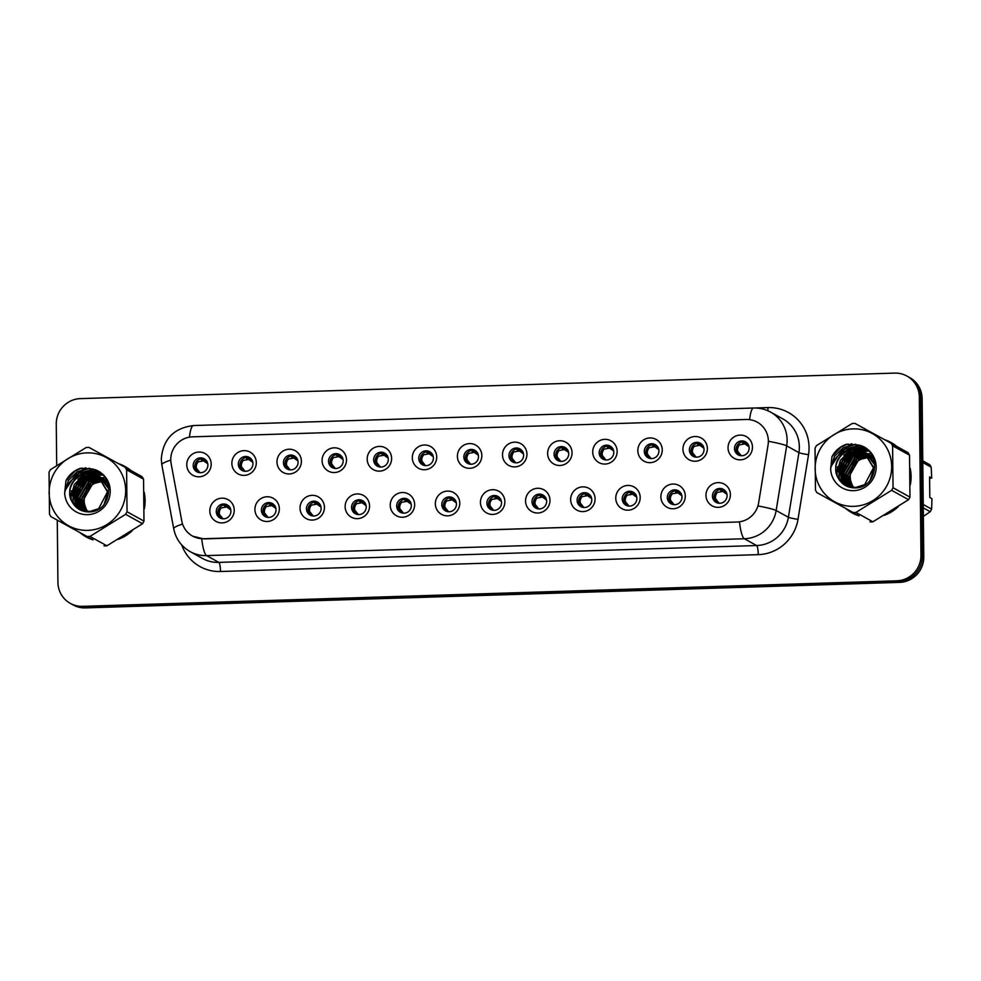 <?xml version="1.0" encoding="UTF-8"?>
<svg xmlns="http://www.w3.org/2000/svg" width="981" height="981" viewBox="0 0 981 981"><rect width="100%" height="100%" fill="white"/><g stroke="black" fill="none" stroke-linecap="round" stroke-linejoin="round"><path stroke-width="1.47" d="M279.34 508.734A12.434 12.14 119 0 1 267.261 521.487A12.434 12.14 119 0 1 254.913 509.507A12.434 12.14 119 0 1 267.004 496.754A12.434 12.14 119 0 1 279.34 508.734M261.375 510.218A7.468 7.284 -61 0 0 272.424 516.313A7.468 7.284 -61 0 0 272.313 503.461A7.468 7.284 -61 0 0 261.375 510.218M324.441 507.324A12.434 12.14 119 0 1 312.363 520.077A12.434 12.14 119 0 1 300.027 508.097A12.434 12.14 119 0 1 312.105 495.344A12.434 12.14 119 0 1 324.441 507.324M306.477 508.808A7.468 7.284 -61 0 0 317.525 514.902A7.468 7.284 -61 0 0 317.427 502.051A7.468 7.284 -61 0 0 306.477 508.808M369.555 505.914A12.434 12.14 119 0 1 357.464 518.655A12.434 12.14 119 0 1 345.128 506.674A12.434 12.14 119 0 1 357.207 493.934A12.434 12.14 119 0 1 369.555 505.914M351.578 507.398A7.468 7.284 -61 0 0 362.627 513.48A7.468 7.284 -61 0 0 362.529 500.641A7.468 7.284 -61 0 0 351.578 507.398M414.656 504.504A12.434 12.14 119 0 1 402.578 517.245A12.434 12.14 119 0 1 390.23 505.264A12.434 12.14 119 0 1 402.32 492.523A12.434 12.14 119 0 1 414.656 504.504M396.692 505.988A7.468 7.284 -61 0 0 407.74 512.07A7.468 7.284 -61 0 0 407.63 499.231A7.468 7.284 -61 0 0 396.692 505.988M459.77 503.081A12.434 12.14 119 0 1 447.679 515.834A12.434 12.14 119 0 1 435.343 503.854A12.434 12.14 119 0 1 447.422 491.101A12.434 12.14 119 0 1 459.77 503.081M441.793 504.565A7.468 7.284 -61 0 0 452.842 510.66A7.468 7.284 -61 0 0 452.744 497.808A7.468 7.284 -61 0 0 441.793 504.565M504.872 501.671A12.434 12.14 119 0 1 492.793 514.424A12.434 12.14 119 0 1 480.445 502.444A12.434 12.14 119 0 1 492.523 489.691A12.434 12.14 119 0 1 504.872 501.671M486.895 503.155A7.468 7.284 -61 0 0 497.943 509.237A7.468 7.284 -61 0 0 497.845 496.398A7.468 7.284 -61 0 0 486.895 503.155M549.973 500.261A12.434 12.14 119 0 1 537.895 513.002A12.434 12.14 119 0 1 525.546 501.021A12.434 12.14 119 0 1 537.637 488.28A12.434 12.14 119 0 1 549.973 500.261M532.009 501.745A7.468 7.284 -61 0 0 543.057 507.827A7.468 7.284 -61 0 0 542.947 494.988A7.468 7.284 -61 0 0 532.009 501.745M595.087 498.851A12.434 12.14 119 0 1 582.996 511.591A12.434 12.14 119 0 1 570.66 499.611A12.434 12.14 119 0 1 582.739 486.858A12.434 12.14 119 0 1 595.087 498.851M577.11 500.322A7.468 7.284 -61 0 0 588.159 506.417A7.468 7.284 -61 0 0 588.06 493.566A7.468 7.284 -61 0 0 577.11 500.322M640.188 497.428A12.434 12.14 119 0 1 628.11 510.181A12.434 12.14 119 0 1 615.761 498.201A12.434 12.14 119 0 1 627.852 485.448A12.434 12.14 119 0 1 640.188 497.428M622.224 498.912A7.468 7.284 -61 0 0 633.26 505.007A7.468 7.284 -61 0 0 633.162 492.155A7.468 7.284 -61 0 0 622.224 498.912M685.29 496.018A12.434 12.14 119 0 1 673.211 508.759A12.434 12.14 119 0 1 660.875 496.778A12.434 12.14 119 0 1 672.954 484.038A12.434 12.14 119 0 1 685.29 496.018M667.325 497.502A7.468 7.284 -61 0 0 678.374 503.584A7.468 7.284 -61 0 0 678.276 490.745A7.468 7.284 -61 0 0 667.325 497.502M730.404 494.608A12.434 12.14 119 0 1 718.313 507.349A12.434 12.14 119 0 1 705.977 495.368A12.434 12.14 119 0 1 718.055 482.627A12.434 12.14 119 0 1 730.404 494.608M712.427 496.092A7.468 7.284 -61 0 0 723.475 502.174A7.468 7.284 -61 0 0 723.377 489.335A7.468 7.284 -61 0 0 712.427 496.092M234.238 510.157A12.434 12.14 119 0 1 222.147 522.898A12.434 12.14 119 0 1 209.811 510.917A12.434 12.14 119 0 1 221.89 498.176A12.434 12.14 119 0 1 234.238 510.157M216.261 511.641A7.468 7.284 -61 0 0 227.31 517.723A7.468 7.284 -61 0 0 227.212 504.884A7.468 7.284 -61 0 0 216.261 511.641M256.299 462.627A12.434 12.14 119 0 1 244.22 475.38A12.434 12.14 119 0 1 231.872 463.4A12.434 12.14 119 0 1 243.95 450.647A12.434 12.14 119 0 1 256.299 462.627M238.322 464.111A7.468 7.284 -61 0 0 249.37 470.193A7.468 7.284 -61 0 0 249.272 457.354A7.468 7.284 -61 0 0 238.322 464.111M301.4 461.217A12.434 12.14 119 0 1 289.321 473.958A12.434 12.14 119 0 1 276.973 461.977A12.434 12.14 119 0 1 289.064 449.237A12.434 12.14 119 0 1 301.4 461.217M283.435 462.701A7.468 7.284 -61 0 0 294.484 468.783A7.468 7.284 -61 0 0 294.374 455.944A7.468 7.284 -61 0 0 283.435 462.701M346.514 459.807A12.434 12.14 119 0 1 334.423 472.548A12.434 12.14 119 0 1 322.087 460.567A12.434 12.14 119 0 1 334.165 447.827A12.434 12.14 119 0 1 346.514 459.807M328.537 461.291A7.468 7.284 -61 0 0 339.585 467.373A7.468 7.284 -61 0 0 339.487 454.534A7.468 7.284 -61 0 0 328.537 461.291M391.615 458.385A12.434 12.14 119 0 1 379.537 471.138A12.434 12.14 119 0 1 367.188 459.157A12.434 12.14 119 0 1 379.279 446.404A12.434 12.14 119 0 1 391.615 458.385M373.651 459.868A7.468 7.284 -61 0 0 384.687 465.963A7.468 7.284 -61 0 0 384.589 453.112A7.468 7.284 -61 0 0 373.651 459.868M436.717 456.974A12.434 12.14 119 0 1 424.638 469.727A12.434 12.14 119 0 1 412.302 457.747A12.434 12.14 119 0 1 424.381 444.994A12.434 12.14 119 0 1 436.717 456.974M418.752 458.458A7.468 7.284 -61 0 0 429.801 464.54A7.468 7.284 -61 0 0 429.703 451.701A7.468 7.284 -61 0 0 418.752 458.458M481.83 455.564A12.434 12.14 119 0 1 469.74 468.305A12.434 12.14 119 0 1 457.404 456.324A12.434 12.14 119 0 1 469.482 443.584A12.434 12.14 119 0 1 481.83 455.564M463.854 457.048A7.468 7.284 -61 0 0 474.902 463.13A7.468 7.284 -61 0 0 474.804 450.291A7.468 7.284 -61 0 0 463.854 457.048M526.932 454.154A12.434 12.14 119 0 1 514.853 466.895A12.434 12.14 119 0 1 502.505 454.914A12.434 12.14 119 0 1 514.596 442.161A12.434 12.14 119 0 1 526.932 454.154M508.967 455.625A7.468 7.284 -61 0 0 520.016 461.72A7.468 7.284 -61 0 0 519.905 448.869A7.468 7.284 -61 0 0 508.967 455.625M572.046 452.731A12.434 12.14 119 0 1 559.955 465.485A12.434 12.14 119 0 1 547.619 453.504A12.434 12.14 119 0 1 559.697 440.751A12.434 12.14 119 0 1 572.046 452.731M554.069 454.215A7.468 7.284 -61 0 0 565.117 460.31A7.468 7.284 -61 0 0 565.019 447.459A7.468 7.284 -61 0 0 554.069 454.215M617.147 451.321A12.434 12.14 119 0 1 605.069 464.062A12.434 12.14 119 0 1 592.72 452.082A12.434 12.14 119 0 1 604.799 439.341A12.434 12.14 119 0 1 617.147 451.321M599.17 452.805A7.468 7.284 -61 0 0 610.219 458.887A7.468 7.284 -61 0 0 610.121 446.048A7.468 7.284 -61 0 0 599.17 452.805M662.249 449.911A12.434 12.14 119 0 1 650.17 462.652A12.434 12.14 119 0 1 637.822 450.671A12.434 12.14 119 0 1 649.913 437.931A12.434 12.14 119 0 1 662.249 449.911M644.284 451.395A7.468 7.284 -61 0 0 655.333 457.477A7.468 7.284 -61 0 0 655.222 444.638A7.468 7.284 -61 0 0 644.284 451.395M707.362 448.489A12.434 12.14 119 0 1 695.271 461.242A12.434 12.14 119 0 1 682.935 449.261A12.434 12.14 119 0 1 695.014 436.508A12.434 12.14 119 0 1 707.362 448.489M689.385 449.972A7.468 7.284 -61 0 0 700.434 456.067A7.468 7.284 -61 0 0 700.336 443.216A7.468 7.284 -61 0 0 689.385 449.972M752.464 447.078A12.434 12.14 119 0 1 740.385 459.831A12.434 12.14 119 0 1 728.037 447.851A12.434 12.14 119 0 1 740.128 435.098A12.434 12.14 119 0 1 752.464 447.078M734.499 448.562A7.468 7.284 -61 0 0 745.535 454.644A7.468 7.284 -61 0 0 745.437 441.806A7.468 7.284 -61 0 0 734.499 448.562M211.197 464.038A12.434 12.14 119 0 1 199.106 476.791A12.434 12.14 119 0 1 186.77 464.81A12.434 12.14 119 0 1 198.849 452.057A12.434 12.14 119 0 1 211.197 464.038M193.22 465.521A7.468 7.284 -61 0 0 204.269 471.616A7.468 7.284 -61 0 0 204.171 458.765A7.468 7.284 -61 0 0 193.22 465.521M265.888 516.901A7.468 7.284 119 0 1 273.074 503.952M311.002 515.491A7.468 7.284 119 0 1 318.175 502.542M356.103 514.081A7.468 7.284 119 0 1 363.289 501.119M401.204 512.671A7.468 7.284 119 0 1 408.39 499.709M446.318 511.248A7.468 7.284 119 0 1 453.492 498.299M491.42 509.838A7.468 7.284 119 0 1 498.606 496.889M536.533 508.428A7.468 7.284 119 0 1 543.707 495.466M581.635 507.005A7.468 7.284 119 0 1 588.821 494.056M626.736 505.595A7.468 7.284 119 0 1 633.922 492.646M671.85 504.185A7.468 7.284 119 0 1 679.024 491.223M716.952 502.775A7.468 7.284 119 0 1 724.137 489.813M220.786 518.324A7.468 7.284 119 0 1 227.972 505.362M242.847 470.794A7.468 7.284 119 0 1 250.032 457.845M287.948 469.384A7.468 7.284 119 0 1 295.134 456.423M333.062 467.974A7.468 7.284 119 0 1 340.248 455.012M378.163 466.551A7.468 7.284 119 0 1 385.349 453.602M423.277 465.141A7.468 7.284 119 0 1 430.451 452.192M468.378 463.731A7.468 7.284 119 0 1 475.564 450.77M513.48 462.309A7.468 7.284 119 0 1 520.666 449.359M558.594 460.898A7.468 7.284 119 0 1 565.767 447.949M603.695 459.488A7.468 7.284 119 0 1 610.881 446.527M648.797 458.078A7.468 7.284 119 0 1 655.982 445.116M693.91 456.656A7.468 7.284 119 0 1 701.096 443.706M739.012 455.245A7.468 7.284 119 0 1 746.198 442.296M197.745 472.204A7.468 7.284 119 0 1 204.919 459.255M171.123 463.645A22.391 21.864 119 0 1 192.497 436.839L746.149 419.488A22.391 21.864 119 0 1 768.074 444.933L758.62 502.946A22.391 21.864 119 0 1 737.172 522.015L203.619 538.741A22.391 21.864 119 0 1 181.779 521.021L171.123 463.645M80.074 532.744A40.221 39.265 -61 0 0 86.12 536.889A40.221 39.265 -61 0 0 93.097 539.906M118.223 539.354A40.221 39.265 -61 0 0 132.361 530.586M144.33 508.832A40.221 39.265 -61 0 0 145.102 500.482A40.221 39.265 -61 0 0 144.158 492.204M81.313 533.419A40.221 39.265 -61 0 0 86.745 537.232M846.063 508.734A40.221 39.265 -61 0 0 852.109 512.891A40.221 39.265 -61 0 0 859.086 515.896M884.2 515.356A40.221 39.265 -61 0 0 898.351 506.576M910.319 484.835A40.221 39.265 -61 0 0 911.091 476.472A40.221 39.265 -61 0 0 910.147 468.195M847.302 509.421A40.221 39.265 -61 0 0 852.734 513.235M57.266 520.151L57.928 582.371A24.881 24.292 -61 0 0 70.289 603.364L73.109 604.921A24.881 24.292 -61 0 0 85.433 607.901L899.626 582.383A24.881 24.292 -61 0 0 923.783 556.889L922.128 398.629L920.718 397.845A24.881 24.292 -61 0 0 908.357 376.851A24.881 24.292 -61 0 1 920.718 397.845L922.373 556.104L920.718 397.845L919.307 397.06A24.881 24.292 -61 0 0 894.623 373.099L80.43 398.617A24.881 24.292 -61 0 0 56.26 424.111L56.702 465.386M899.626 582.383L898.204 581.598A24.881 24.292 -61 0 0 922.373 556.104A24.881 24.292 -61 0 1 898.204 581.598L84.023 607.116L898.204 581.598L896.793 580.813A24.881 24.292 -61 0 0 920.963 555.32L919.307 397.06M71.699 604.149A24.881 24.292 -61 0 0 84.023 607.116A24.881 24.292 -61 0 1 71.699 604.149M737.172 522.015L203.852 538.912L192.693 536.202M130.964 470.537A40.221 39.265 -61 0 0 125.127 466.551A40.221 39.265 -61 0 0 118.517 463.657M85.298 467.851A40.221 39.265 -61 0 0 74.016 478.397M896.953 446.527A40.221 39.265 -61 0 0 891.104 442.541A40.221 39.265 -61 0 0 884.506 439.647M851.287 443.853A40.221 39.265 -61 0 0 840.006 454.387M70.289 603.364A24.881 24.292 -61 0 0 82.612 606.332L896.793 580.813M891.729 442.897A40.221 39.265 -61 0 0 885.782 440.359M125.74 466.895A40.221 39.265 -61 0 0 119.792 464.369M922.128 398.629A24.881 24.292 -61 0 0 909.767 377.636L906.947 376.079M207.126 461.904L205.201 460.849L205.618 459.831L205.274 460.592L207.126 461.56M198.26 471.407C195.611 468.329 195.575 465.153 198.162 461.843L194.863 466.404L199.805 472.462M202.417 458.752L203.374 460.911L198.162 461.843M203.374 460.911L204.06 461.131L202.932 458.728M207.751 463.792L204.06 461.131M205.36 460.42L203.006 458.777M226.047 504.896L228.401 506.527M221.301 517.527C218.653 514.449 218.616 511.26 221.203 507.962L217.905 512.511L222.846 518.581M225.458 504.859L226.415 507.018L221.203 507.962M226.415 507.018L227.101 507.238L225.973 504.835M230.793 509.899L227.101 507.238M230.179 508.011L228.242 506.956L228.659 505.938L228.315 506.699L230.179 507.68M252.24 460.494L250.314 459.439L250.719 458.421L250.388 459.169L252.24 460.15M243.374 469.997C240.713 466.919 240.676 463.731 243.263 460.432L239.965 464.994L244.907 471.052M247.519 457.33L248.475 459.488L243.263 460.432M248.475 459.488L249.174 459.721L248.034 457.318M252.865 462.382L249.174 459.721M250.462 459.01L248.107 457.367M297.341 459.071L295.416 458.017L295.833 457.011L295.489 457.759L297.341 458.74M288.475 468.587C285.827 465.509 285.79 462.321 288.377 459.022L285.079 463.584L290.008 469.641M292.62 455.92L293.577 458.078L288.377 459.022M293.577 458.078L294.275 458.311L293.135 455.895M297.966 460.96L294.275 458.311M295.563 457.587L293.209 455.957M342.455 457.661L340.517 456.606L340.934 455.589L340.591 456.349L342.455 457.33M333.577 467.164C330.928 464.099 330.891 460.911 333.479 457.6L330.18 462.174L335.122 468.231M337.734 454.51L338.69 456.668L333.479 457.6M338.69 456.668L339.377 456.888L338.249 454.485M343.068 459.549L339.377 456.888M340.677 456.177L338.322 454.546M387.556 456.251L385.631 455.196L386.036 454.178L385.705 454.939L387.556 455.907M378.691 465.754C376.03 462.676 376.005 459.488 378.592 456.19L375.294 460.751L380.223 466.809M382.835 453.087L383.792 455.258L378.592 456.19M383.792 455.258L384.491 455.478L383.35 453.075M388.182 458.139L384.491 455.478M385.778 454.767L383.424 453.124M271.161 503.474L273.503 505.117M266.415 516.104C263.754 513.038 263.73 509.85 266.317 506.539L263.018 511.089L267.948 517.159M270.56 503.449L271.516 505.607L266.317 506.539M271.516 505.607L272.215 505.828L271.075 503.425M275.906 508.489L272.215 505.828M275.281 506.601L273.356 505.546L273.773 504.528L273.429 505.289L275.281 506.257M316.262 502.064L318.604 503.707M311.517 514.694C308.868 511.616 308.831 508.428 311.418 505.129L308.12 509.679L313.049 515.748M315.674 502.027L316.63 504.185L311.418 505.129M316.63 504.185L317.317 504.418L316.176 502.014M321.008 507.079L317.317 504.418M320.382 505.19L318.457 504.136L318.874 503.118L318.531 503.866L320.382 504.847M361.364 500.653L363.718 502.284M356.63 513.284C353.969 510.206 353.933 507.018 356.52 503.719L353.221 508.268L358.163 514.338M360.775 500.617L361.731 502.775L356.52 503.719M361.731 502.775L362.418 503.008L361.29 500.592M366.109 505.669L362.418 503.008M365.496 503.768L363.559 502.713L363.976 501.708L363.644 502.456L365.496 503.437M104.023 481.34A18.958 18.504 -61 0 0 87.75 511.542M87.812 530.365A38.97 38.051 -61 0 0 125.678 490.426A38.97 38.051 -61 0 0 87.002 452.879A38.97 38.051 -61 0 0 49.148 492.818A38.97 38.051 -61 0 0 87.812 530.365M125.139 467.299L89.026 447.446A44.783 43.716 -61 0 0 87.579 447.471A44.783 43.716 -61 0 0 86.144 447.532L50.46 469.641A44.783 43.716 -61 0 0 49.05 472.217L49.491 514.167A44.783 43.716 -61 0 0 50.951 516.656L87.076 536.509A44.783 43.716 -61 0 0 88.511 536.484A44.783 43.716 -61 0 0 89.958 536.411L106.892 545.804L142.564 523.707A44.783 43.716 -61 0 0 143.986 521.132L143.545 479.169A44.783 43.716 -61 0 0 142.073 476.692L125.139 467.299A44.783 43.716 -61 0 1 126.598 469.776L127.04 511.739L143.986 521.132M142.564 523.707L125.629 514.314L89.958 536.411M125.629 514.314A44.783 43.716 -61 0 0 127.04 511.739M104.011 545.902A44.783 43.716 -61 0 0 105.445 545.877A44.783 43.716 -61 0 0 106.892 545.804M103.851 481.095L92.692 483.78L83.226 500.2L87.002 511.481M103.091 480.114L100.136 479.954L90.693 482.677L81.227 499.096L85.801 511.309M103.287 480.359L100.638 480.224L91.196 482.946L81.73 499.378L86.095 511.359M102.294 479.206L98.149 478.838L88.695 481.573L79.228 497.992L84.636 511.064M102.49 479.427L98.64 479.12L89.197 481.843L79.731 498.274L84.918 511.126M101.448 478.372L96.15 477.735L86.708 480.457L77.241 496.889L83.508 510.745M83.728 510.929L84.341 511.42M101.668 478.581L96.653 478.017L87.211 480.739L77.732 497.159L83.777 510.831M100.577 477.612L94.164 476.631L84.709 479.353L75.243 495.785L82.416 510.353M82.649 510.525L83.36 511.003M100.798 477.796L94.654 476.913L85.212 479.635L75.745 496.055L82.686 510.463M82.907 510.635L83.618 511.126M83.851 511.285L82.833 510.758M99.657 476.901L92.165 475.527L82.723 478.25L73.256 494.682L81.362 509.899M81.607 510.059L84.207 511.383M99.89 477.073L92.668 475.81L83.213 478.532L73.747 494.951L81.619 510.022M81.864 510.181L82.588 510.623M98.713 476.251L90.166 474.424L80.724 477.146L71.257 493.566L80.344 509.384L89.565 511.555L98.689 508.649L107.481 491.849L97.683 475.638L88.18 473.32L78.725 476.043C69.676 482.897 67.431 491.456 72.018 501.708L72.275 502.137C75.831 508.342 81.141 511.604 88.204 511.898C112.913 513.1 116.175 472.707 91.944 468.955L80.393 468.305C73.992 470.512 69.185 474.632 65.972 480.665L64.672 492.83A23.164 22.624 -61 0 0 87.652 514.657A23.164 22.624 -61 0 0 91.944 468.955M108.977 489.065L98.971 476.386L90.669 474.694L81.227 477.428L71.76 493.848L80.601 509.519M80.344 509.384L90.252 511.824M97.977 475.81L88.682 473.59C74.814 473.259 64.991 490.304 72.018 501.708M106.549 480.923L105.715 480.665M105.433 480.592L104.575 480.383M104.28 480.322L103.397 480.163M106.782 481.107L105.936 480.862M105.654 480.788L104.783 480.592M104.489 480.531L103.594 480.396M106.684 480.678L105.911 480.322M105.641 480.212L104.832 479.905M104.562 479.819L103.728 479.562M103.446 479.476L102.576 479.268M106.782 480.764L106.144 480.494M105.874 480.383L105.053 480.089M104.783 480.003L103.937 479.758M103.655 479.684L102.784 479.488M106.757 480.727L104.955 479.697M104.697 479.574L103.912 479.219M103.643 479.108L102.846 478.802M102.564 478.716L101.73 478.458M105.96 480.236L105.188 479.844M104.93 479.734L104.145 479.39M103.876 479.28L103.066 478.986M102.784 478.9L101.95 478.654M107.052 481.352L102.159 478.287M102.698 478.47L101.914 478.115M101.656 478.005L100.847 477.698M103.961 479.133L103.201 478.74M101.889 478.176L101.068 477.882M107.824 483.277L100.969 477.489M100.712 477.367L99.927 477.011M107.579 482.603L101.717 477.882M101.975 478.029L101.202 477.637M100.945 477.514L100.16 477.183M108.732 486.895L99.731 476.778M99.976 476.913L99.216 476.533M104.096 504.357L107.984 492.131L97.732 475.675M82.87 502.431L82.882 502.431A23.164 22.624 -61 0 0 83.422 507.226M83.753 508.514A23.164 22.624 -61 0 0 84.489 510.684M64.672 492.83C66.144 484.81 70.828 479.206 78.725 476.043M106.279 481.426L105.384 481.266M105.09 481.217L104.158 481.119M106.451 481.61A18.958 18.504 -61 0 0 105.568 481.475M105.261 481.438A18.958 18.504 -61 0 0 104.342 481.352M143.545 479.169L126.598 469.776M87.076 536.509L50.951 516.656M102.76 475.049L97.021 475.552M96.837 475.589L95.88 475.81M95.402 475.944L93.17 476.68M92.042 477.146L89.21 478.618L80.283 487.765L76.996 500.028L77.229 503.437M77.425 504.577L77.916 506.699M78.051 507.128L78.308 507.95M78.37 508.097L78.75 509.139M101.656 473.982L95.034 474.448M94.838 474.485L93.882 474.706M93.403 474.841L91.172 475.577M90.044 476.043L87.223 477.514L78.284 486.662L75.01 498.924L75.243 502.333M75.427 503.474L75.929 505.595M76.052 506.024L76.579 507.557M100.381 472.94L91.895 473.602M91.417 473.737L89.185 474.473M88.057 474.939L85.224 476.398L76.297 485.558L73.011 497.821L73.244 501.23M73.428 502.37L74.066 504.945M98.873 471.886L87.186 473.369M86.058 473.835L83.238 475.295L74.298 484.455L71.024 496.717L71.257 500.138M96.947 470.782L81.239 474.191L78.443 476.153M94.151 469.605L79.253 473.087L71.576 480.261M89.921 468.403L77.254 471.984L65.261 490.181M82.134 468.023L75.255 470.88L65.972 480.665M102.637 474.914L97.107 475.344M96.469 475.478L95.402 475.736M94.863 475.883L92.386 476.754M91.11 477.318L83.863 482.529M77.474 494.007L76.898 502.603M77.082 503.915L77.597 506.306M77.732 506.785L78.026 507.717M78.088 507.888L78.492 508.967M101.509 473.848L94.691 474.326M94.47 474.375L93.403 474.632M92.876 474.779L90.399 475.65M89.124 476.214L81.864 481.426M75.488 492.903L74.899 501.499M75.083 502.812L75.611 505.203M75.745 505.681L76.285 507.3M100.209 472.805L91.417 473.529M90.877 473.676L88.4 474.546M87.125 475.111L79.878 480.322M73.489 491.8L72.913 500.396M73.085 501.696L73.722 504.492M98.664 471.751L86.402 473.443M85.139 474.007L77.879 479.219M71.49 490.696L70.914 499.292M96.665 470.647L80.994 474.056L77.634 476.472M93.686 469.445L78.995 472.952L70.669 481.107M89.283 468.268L77.008 471.849L68.425 480.396L64.832 491.959M870.012 457.33A18.958 18.504 -61 0 0 853.74 487.532M853.801 506.355A38.97 38.051 -61 0 0 891.668 466.416A38.97 38.051 -61 0 0 852.992 428.881A38.97 38.051 -61 0 0 815.137 468.82A38.97 38.051 -61 0 0 853.801 506.355M891.128 443.289L855.015 423.436A44.783 43.716 -61 0 0 853.568 423.461A44.783 43.716 -61 0 0 852.133 423.534L816.45 445.632A44.783 43.716 -61 0 0 815.039 448.207L815.481 490.169A44.783 43.716 -61 0 0 816.94 492.646L853.065 512.499A44.783 43.716 -61 0 0 854.5 512.474A44.783 43.716 -61 0 0 855.947 512.413L872.882 521.806L908.553 499.697A44.783 43.716 -61 0 0 909.963 497.122L909.534 455.172A44.783 43.716 -61 0 0 908.063 452.682L891.128 443.289A44.783 43.716 -61 0 1 892.587 445.779L893.029 487.729L909.963 497.122M908.553 499.697L891.619 490.304L855.947 512.413M891.619 490.304A44.783 43.716 -61 0 0 893.029 487.729M870 521.892A44.783 43.716 -61 0 0 871.435 521.867A44.783 43.716 -61 0 0 872.882 521.806M869.84 457.085L858.682 459.77L849.203 476.202L852.992 487.471M869.08 456.116L866.125 455.944L856.683 458.667L847.216 475.086L851.79 487.299M869.276 456.349L866.628 456.214L857.186 458.949L847.719 475.368L852.084 487.349M868.283 455.209L864.138 454.841L854.684 457.563L845.217 473.982L850.613 487.054M868.479 455.429L864.629 455.11L855.187 457.833L845.72 474.264L850.907 487.128M867.437 454.375L862.14 453.737L852.697 456.459L843.231 472.879L849.497 486.735M849.718 486.919L850.331 487.41M867.658 454.571L862.642 454.007L853.188 456.729L843.721 473.161L849.767 486.821M866.566 453.602L860.153 452.621L850.699 455.356L841.232 471.775L848.406 486.355M848.639 486.515L849.35 487.005M848.896 486.625L849.779 487.275M866.787 453.786L860.644 452.903L851.201 455.625L841.735 472.057L848.675 486.453M865.647 452.891L858.154 451.518L848.712 454.24L839.245 470.672L847.351 485.902M865.88 453.063L858.657 451.8L849.203 454.522L839.736 470.941L847.609 486.012L850.196 487.373M847.854 486.171L848.577 486.613M848.332 486.478L849.889 487.299M864.702 452.253L856.155 450.414L846.713 453.136L837.247 469.568L846.333 485.374L855.555 487.545L864.678 484.639L873.47 467.851L863.721 451.665L854.169 449.31L844.715 452.045C835.665 458.887 833.421 467.447 838.007 477.698L838.265 478.127C841.821 484.344 847.13 487.594 854.193 487.888C878.902 489.102 882.164 448.709 857.934 444.957L846.382 444.295C839.981 446.502 835.174 450.622 831.962 456.668L830.662 468.832A23.164 22.624 -61 0 0 853.642 490.647A23.164 22.624 -61 0 0 857.934 444.957M864.948 452.4L856.658 450.696L847.216 453.418L837.749 469.838L846.591 485.509M846.333 485.374L856.241 487.815M863.967 451.812L854.672 449.592C840.803 449.261 830.981 466.306 838.007 477.698M872.538 456.913L871.704 456.656M871.422 456.582L870.564 456.373M870.27 456.312L869.387 456.153M872.759 457.097L871.925 456.852M871.643 456.778L870.772 456.582M870.478 456.533L869.583 456.386M872.673 456.668L871.901 456.324M871.631 456.214L870.821 455.907M870.552 455.809L869.718 455.552M869.436 455.478L868.565 455.27M872.771 456.766L872.134 456.484M871.864 456.386L871.042 456.091M870.772 455.993L869.926 455.748M869.644 455.675L868.774 455.478M872.747 456.717L870.944 455.687M870.687 455.564L869.902 455.221M869.632 455.11L868.835 454.804M868.553 454.706L867.719 454.448M871.95 456.226L871.177 455.846M870.92 455.724L870.135 455.38M869.865 455.27L869.056 454.988M868.774 454.89L867.94 454.644M873.041 457.342L868.945 454.583M868.688 454.461L867.903 454.105M867.645 453.995L866.836 453.7M869.951 455.123L869.191 454.743M868.933 454.62L868.136 454.277M867.878 454.166L867.057 453.872M873.813 459.28L866.959 453.48M866.701 453.357L865.916 453.001M873.568 458.593L867.707 453.884M867.964 454.019L867.192 453.627M866.934 453.516L866.149 453.173M874.966 465.055L864.96 452.376M874.721 462.885L865.72 452.768M865.965 452.915L865.205 452.523M870.086 480.347L873.973 468.121L863.721 451.665M848.859 478.421L848.859 478.434A23.164 22.624 -61 0 0 849.411 483.216M849.742 484.504A23.164 22.624 -61 0 0 850.478 486.674M830.662 468.832C832.133 460.8 836.818 455.209 844.715 452.045M872.268 457.416L871.373 457.256M871.079 457.22L870.147 457.109M872.44 457.6A18.958 18.504 -61 0 0 871.557 457.465M871.251 457.428A18.958 18.504 -61 0 0 870.331 457.354M909.534 455.172L892.587 445.779M853.065 512.499L816.94 492.646M868.749 451.039L863.366 451.468M862.826 451.579L861.87 451.812M861.392 451.934L859.16 452.67M858.032 453.136L855.199 454.608L846.272 463.768L842.986 476.03L843.219 479.439M843.415 480.58L843.905 482.689M844.04 483.13L844.298 483.94M844.359 484.099L844.739 485.129M867.645 449.972L861.024 450.438M860.828 450.475L859.871 450.708M859.393 450.831L857.161 451.567M856.033 452.033L853.212 453.504L844.273 462.664L840.999 474.927L841.232 478.336M841.416 479.476L841.919 481.585M842.041 482.014L842.569 483.547M866.37 448.93L857.885 449.592M857.406 449.727L855.174 450.463M854.046 450.929L851.214 452.4L842.287 461.548L839 473.811L839.233 477.22M839.417 478.36L840.055 480.935M864.862 447.876L853.176 449.359M852.048 449.825L849.227 451.297L840.288 460.445L837.014 472.707L837.247 476.128M862.937 446.784L847.228 450.181L844.433 452.143M860.141 445.595L845.242 449.077L837.566 456.251M855.91 444.393L843.243 447.974L831.25 466.183M848.124 444.013L841.244 446.87L831.962 456.668M868.626 450.904L863.096 451.334M862.458 451.468L861.392 451.726M860.852 451.885L858.375 452.744M857.1 453.308L849.853 458.532M843.464 469.997L842.887 478.593M843.071 479.905L843.586 482.296M843.721 482.787L844.016 483.707M844.077 483.891L844.482 484.97M867.498 449.85L860.68 450.316M860.46 450.365L859.393 450.622M858.865 450.77L856.388 451.64M855.113 452.204L847.854 457.416M841.477 468.893L840.889 477.489M841.073 478.802L841.588 481.193M841.735 481.683L842.274 483.29M866.198 448.795L857.406 449.519M856.867 449.666L854.39 450.537M853.114 451.101L845.867 456.312M839.478 467.79L838.902 476.386M839.074 477.698L839.711 480.482M864.653 447.741L852.391 449.433M851.128 449.997L843.868 455.209M837.48 466.686L836.903 475.282M862.655 446.637L846.983 450.046L843.623 452.462M859.675 445.435L844.984 448.942L836.658 457.097M855.273 444.27L842.998 447.839L834.414 456.386L830.821 467.962M129.762 469.874A39.804 38.86 -61 0 0 126.181 467.606L124.918 466.907A39.804 38.86 -61 0 0 120.97 465.006M144.354 506.208A39.804 38.86 -61 0 0 144.698 500.494A39.804 38.86 -61 0 0 144.232 494.816M128.511 469.176A39.804 38.86 -61 0 0 124.918 466.907M86.034 467.876A39.804 38.86 -61 0 0 74.961 477.808M82.343 533.983A39.804 38.86 -61 0 0 86.316 536.533A39.804 38.86 -61 0 0 90.841 538.655M120.467 538.017A39.804 38.86 -61 0 0 130.166 532.009M89.651 483.903L86.377 488.832M104.783 477.44L101.632 477.833M96.96 479.231L92.128 481.892M86.316 536.533L87.579 537.232A39.804 38.86 -61 0 0 92.128 539.366M92.373 481.781L97.303 479.194M98.284 478.838L100.209 478.274M101.681 477.955L104.881 477.575M895.751 445.865A39.804 38.86 -61 0 0 892.158 443.596L890.907 442.909A39.804 38.86 -61 0 0 886.959 440.996M910.343 482.198A39.804 38.86 -61 0 0 910.687 476.484A39.804 38.86 -61 0 0 910.221 470.819M894.5 445.166A39.804 38.86 -61 0 0 890.907 442.909M852.023 443.878A39.804 38.86 -61 0 0 840.95 453.798M923.244 504.479L931.631 509.139L931.95 498.704L929.804 497.502L929.583 476.901L931.729 478.09L931.19 467.177A44.783 43.716 -61 0 0 929.718 464.7L922.778 460.849M931.729 478.09L929.596 478.274M931.19 467.177L922.802 462.529M923.366 516.386L930.221 511.702L923.268 507.864M930.221 511.702A44.783 43.716 -61 0 0 931.631 509.139M848.32 509.985A39.804 38.86 -61 0 0 852.305 512.523A39.804 38.86 -61 0 0 856.83 514.657M886.456 514.019A39.804 38.86 -61 0 0 896.144 508.011M855.64 459.905L852.366 464.822M870.772 453.443L867.621 453.823M866.983 453.958L863.93 454.841M862.949 455.221L858.117 457.894M852.305 512.523L853.568 513.222A39.804 38.86 -61 0 0 858.117 515.368M858.363 457.771L863.292 455.184M864.273 454.841L866.198 454.264M867.793 453.921L870.87 453.565M432.658 454.828L430.733 453.786L431.15 452.768L430.806 453.516L432.658 454.497M423.792 464.344C421.143 461.266 421.107 458.078 423.694 454.779L420.395 459.341L425.325 465.399M427.937 451.677L428.905 453.835L423.694 454.779M428.905 453.835L429.592 454.068L428.452 451.665M433.283 456.729L429.592 454.068M430.88 453.345L428.525 451.714M477.772 453.418L475.834 452.364L476.251 451.346L475.92 452.106L477.772 453.087M468.893 462.934C466.245 459.856 466.208 456.668 468.795 453.369L465.497 457.931L470.439 463.988M473.05 450.267L474.007 452.425L468.795 453.369M474.007 452.425L474.694 452.646L473.565 450.242M478.385 455.307L474.694 452.646M475.993 451.934L473.639 450.304M522.873 452.008L520.948 450.953L521.365 449.936L521.021 450.696L522.873 451.665M514.007 461.511C511.346 458.446 511.322 455.258 513.909 451.947L510.611 456.508L515.54 462.566M518.152 448.857L519.108 451.015L513.909 451.947M519.108 451.015L519.807 451.235L518.667 448.832M523.498 453.896L519.807 451.235M521.095 450.524L518.741 448.881M406.477 499.243L408.819 500.874M401.732 511.861C399.083 508.796 399.046 505.607 401.634 502.309L398.335 506.858L403.265 512.928M405.876 499.206L406.833 501.365L401.634 502.309M406.833 501.365L407.532 501.585L406.392 499.182M411.223 504.246L407.532 501.585M410.598 502.358L408.672 501.303L409.089 500.285L408.746 501.046L410.598 502.027M451.579 497.821L453.933 499.464M446.833 510.451C444.185 507.373 444.148 504.185 446.735 500.886L443.437 505.436L448.378 511.506M450.99 497.784L451.947 499.954L446.735 500.886M451.947 499.954L452.633 500.175L451.505 497.772M456.324 502.836L452.633 500.175M455.711 500.948L453.774 499.893L454.191 498.875L453.847 499.636L455.711 500.604M496.68 496.411L499.035 498.054M491.947 509.041C489.286 505.963 489.261 502.775 491.837 499.476L488.538 504.026L493.48 510.095M496.092 496.374L497.048 498.532L491.837 499.476M497.048 498.532L497.747 498.765L496.607 496.361M501.438 501.426L497.747 498.765M500.813 499.537L498.888 498.483L499.292 497.465L498.961 498.213L500.813 499.194M567.974 450.598L566.049 449.543L566.466 448.525L566.123 449.273L567.974 450.254M559.109 460.101C556.46 457.023 556.423 453.835 559.011 450.537L555.712 455.098L560.654 461.156M563.266 447.434L564.222 449.592L559.011 450.537M564.222 449.592L564.909 449.825L563.781 447.422M568.6 452.486L564.909 449.825M566.209 449.114L563.854 447.471M613.088 449.175L611.163 448.133L611.568 447.115L611.237 447.863L613.088 448.844M604.222 458.691C601.561 455.613 601.525 452.425 604.112 449.126L600.813 453.688L605.755 459.746M608.367 446.024L609.324 448.182L604.112 449.126M609.324 448.182L610.01 448.415L608.882 445.999M613.714 451.076L610.01 448.415M611.31 447.692L608.956 446.061M658.19 447.765L656.264 446.711L656.681 445.693L656.338 446.453L658.19 447.434M649.324 457.269C646.675 454.203 646.638 451.015 649.226 447.716L645.927 452.278L650.857 458.335M653.469 444.614L654.425 446.772L649.226 447.716M654.425 446.772L655.124 446.993L653.984 444.589M658.815 449.654L655.124 446.993M656.412 446.281L654.057 444.651M703.303 446.355L701.366 445.3L703.303 446.012M694.425 455.858C691.777 452.781 691.74 449.592 694.327 446.294L691.029 450.855L695.97 456.913M698.582 443.191L699.539 445.362L694.327 446.294M699.539 445.362L700.226 445.582L699.097 443.179M703.917 448.243L700.226 445.582M701.525 444.871L699.171 443.228M748.405 444.945L746.48 443.89L748.405 444.601M739.539 454.448C736.878 451.37 736.854 448.182 739.441 444.884L736.142 449.445L741.072 455.503M743.684 441.781L744.64 443.939L739.441 444.884M744.64 443.939L745.339 444.172L744.199 441.769M749.03 446.833L745.339 444.172M746.627 443.449L744.272 441.818M541.794 495L544.136 496.631M537.048 507.631C534.4 504.553 534.363 501.365 536.95 498.066L533.652 502.615L538.581 508.685M541.193 494.964L542.15 497.122L536.95 498.066M542.15 497.122L542.849 497.355L541.708 494.939M546.54 500.003L542.849 497.355M545.914 498.115L543.989 497.06L544.406 496.043L544.063 496.803L545.914 497.784M586.896 493.59L589.25 495.221M582.15 506.208C579.501 503.143 579.464 499.954 582.052 496.644L578.753 501.205L583.695 507.263M586.307 493.553L587.263 495.712L582.052 496.644M587.263 495.712L587.95 495.932L586.822 493.529M591.641 498.593L587.95 495.932M591.028 496.705L589.091 495.65L589.507 494.632L589.164 495.393L591.028 496.361M632.009 492.168L634.351 493.811M627.264 504.798C624.603 501.72 624.578 498.532 627.166 495.233L623.867 499.783L628.796 505.853M631.408 492.131L632.365 494.289L627.166 495.233M632.365 494.289L633.064 494.522L631.923 492.119M636.755 497.183L633.064 494.522M636.129 495.295L634.204 494.24L634.621 493.222M636.129 494.951L634.278 493.983L634.609 493.222M677.111 490.758L679.453 492.388M672.365 503.388C669.716 500.31 669.68 497.122 672.267 493.823L668.968 498.373L673.898 504.442M676.522 490.721L677.479 492.879L672.267 493.823M677.479 492.879L678.165 493.112L677.025 490.696M681.856 495.773L678.165 493.112M681.231 493.872L679.306 492.83L679.723 491.812L679.379 492.56L681.231 493.541M722.212 489.347L724.567 490.978M717.467 501.965C714.818 498.9 714.781 495.712 717.369 492.413L714.07 496.962L719.012 503.032M721.624 489.311L722.58 491.469L717.369 492.413M722.58 491.469L723.267 491.689L722.139 489.286M726.958 494.35L723.267 491.689M726.345 492.462L724.407 491.407L724.824 490.39L724.493 491.15L726.345 492.131M754.88 407.986L767.927 407.581A8.289 1.545 -91.8 0 1 767.829 410.745M767.927 407.581A41.46 40.479 119 0 1 809.067 447.52A41.46 40.479 119 0 1 808.528 454.694L797.994 519.341A41.46 40.479 119 0 1 758.264 554.645L220.504 571.506A41.46 40.479 119 0 1 181.73 544.946M768.626 441.303A29.025 2.17 9.2 0 1 786.676 445.852L798.926 452.646A33.17 32.385 -61 0 0 799.356 446.907A33.17 32.385 -61 0 0 782.875 418.912L770.625 412.13A33.17 32.385 119 0 1 787.118 440.113A33.17 32.385 119 0 1 786.676 445.852L776.155 510.5A33.17 32.385 119 0 1 744.371 538.753L206.599 555.602A29.025 5.432 -91.8 0 1 201.73 538.863M749.619 419.66A29.025 5.432 -91.8 0 1 753.592 408.01L193.429 425.558C173.649 428.084 162.932 439.267 161.289 459.12L161.84 464.835A29.025 4.059 -10.5 0 1 170.755 460.114M739.49 522.015A29.025 5.432 88.2 0 0 744.371 538.753L756.609 545.534A33.17 32.385 -61 0 0 788.393 517.281L798.926 452.646A8.289 0.625 -170.8 0 0 808.528 454.694M758.264 505.975A29.025 2.17 9.2 0 1 776.155 510.5L788.393 517.281A8.289 0.625 -170.8 0 0 797.994 519.341M161.84 464.835L173.723 528.771A29.025 4.059 -10.5 0 1 182.564 524.062M220.504 571.506A8.289 1.545 -91.8 0 0 218.849 562.395L206.599 555.602A33.17 32.385 119 0 1 190.167 551.641L202.417 558.422A33.17 32.385 -61 0 0 218.849 562.395L756.609 545.534A8.289 1.545 -91.8 0 1 758.264 554.645M193.429 425.558A29.025 5.432 88.2 0 0 189.468 437.146M82.612 606.332L85.433 607.901M920.963 555.32L923.783 556.889M201.853 460.702L201.031 458.85M224.894 506.809L224.085 504.957M246.967 459.28L246.145 457.44M292.068 457.869L291.247 456.018M337.17 456.459L336.36 454.608M382.283 455.049L381.462 453.197M270.008 505.399L269.186 503.547M315.109 503.976L314.288 502.137M360.211 502.566L359.402 500.715M82.33 502.444A23.716 23.164 -61 0 0 82.453 504.626M82.711 506.478A23.716 23.164 -61 0 0 83.471 509.482M83.667 510.046A23.716 23.164 -61 0 0 83.974 510.893M848.32 478.446A23.716 23.164 -61 0 0 848.442 480.616M848.7 482.48A23.716 23.164 -61 0 0 849.46 485.472M849.656 486.036A23.716 23.164 -61 0 0 849.963 486.883M427.385 453.627L426.563 451.787M472.486 452.216L471.677 450.365M517.6 450.806L516.779 448.955M405.325 501.156L404.503 499.304M450.426 499.746L449.605 497.894M495.54 498.323L494.718 496.484M562.702 449.384L561.88 447.544M607.815 447.974L606.994 446.122M652.917 446.563L652.095 444.712M698.018 445.153L697.209 443.302M743.132 443.731L742.31 441.891M540.641 496.913L539.82 495.062M585.743 495.503L584.934 493.651M630.857 494.081L630.035 492.241M675.958 492.67L675.136 490.819M721.06 491.26L720.25 489.409M192.534 536.055L193.882 536.803M770.625 412.13C765.315 409.212 759.637 407.838 753.592 408.01M173.723 528.771C175.795 538.839 181.277 546.466 190.167 551.641"/></g></svg>
